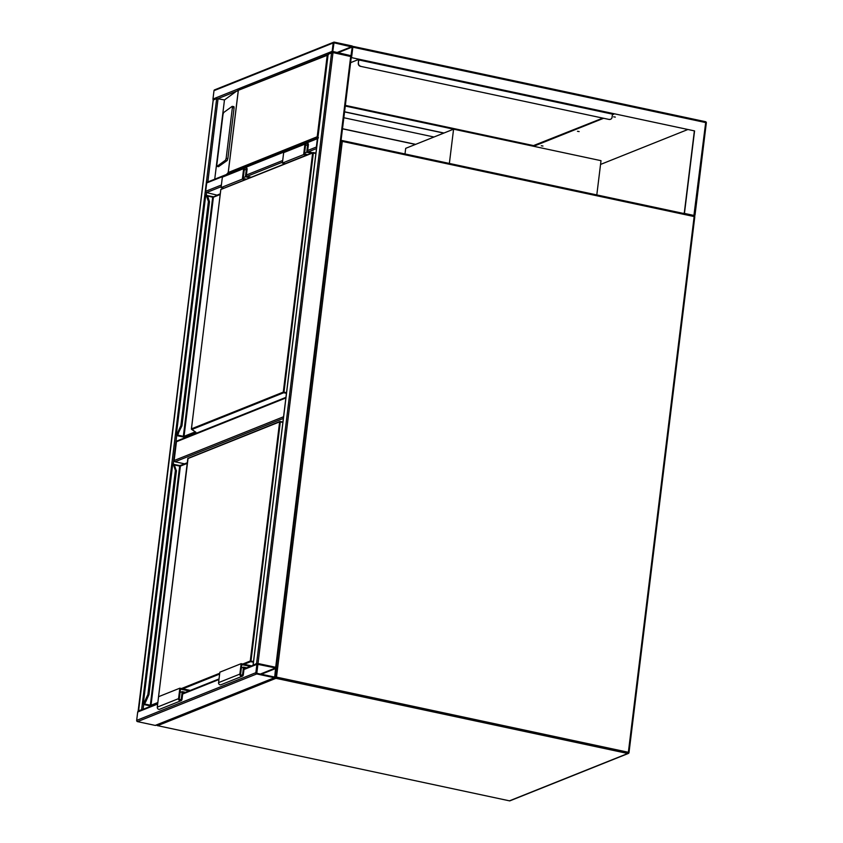 <?xml version="1.0" encoding="UTF-8"?>
<svg xmlns="http://www.w3.org/2000/svg" width="843" height="843" viewBox="0 0 843 843"><rect width="100%" height="100%" fill="white"/><g stroke="black" fill="none" stroke-linecap="round" stroke-linejoin="round"><path stroke-width="1.26" d="M404.998 153.942L405.683 148.336L453.576 129.179L601.006 160.676L596.802 194.923M453.576 129.179L449.372 163.416M285.872 397.949L176.45 441.732L174.143 460.531L283.564 416.748M176.45 441.732A1.075 0.98 -111.8 0 1 177.03 440.942L285.946 397.359M283.364 418.423L174.996 461.785L184.575 463.829L187.241 462.765M174.996 461.785A1.075 0.98 -111.8 0 1 174.143 460.531M255.861 672.693A1.075 0.98 68.2 0 0 256.715 673.947L274.407 677.73A1.075 0.98 68.2 0 0 275.524 676.897L276.546 668.541A1.075 0.98 68.2 0 0 275.693 667.287L258 663.504A1.075 0.98 68.2 0 0 256.883 664.337L255.861 672.693L136.671 720.375L137.694 712.019A1.075 0.98 -111.8 0 1 138.284 711.229L157.736 703.452M274.934 677.688L155.744 725.37A1.075 0.98 -111.8 0 1 155.217 725.412L137.525 721.629A1.075 0.98 -111.8 0 1 136.671 720.375M257.916 664.158L256.799 673.294L274.692 677.055L275.608 667.941L257.568 664.295M142.467 709.553L138.853 710.997M213.237 100.075L216.672 98.536L224.47 99.938L236.525 91.192L218.074 98.578L207.842 181.94M213.258 99.895L138.547 711.123M138.252 710.807L142.773 709.437M213.226 99.917A1.075 0.98 -111.8 0 1 212.963 99.021L213.996 90.665A1.075 0.98 -111.8 0 1 214.575 89.874L333.765 42.192A1.075 0.98 68.2 0 0 333.185 42.982L332.153 51.339A1.075 0.98 68.2 0 0 333.006 52.593L350.699 56.376A1.075 0.98 68.2 0 0 351.816 55.543L352.838 47.187A1.075 0.98 68.2 0 0 351.984 45.933L334.292 42.15A1.075 0.98 68.2 0 0 333.765 42.192M332.774 51.465L350.983 55.701L352.226 47.05L334.018 42.814L332.774 51.465M257.4 663.578L253.785 665.022M328.169 54.089L333.006 52.593L351.341 56.671L276.272 667.487M276.283 667.645L256.588 663.462L331.605 52.551M253.48 665.138L256.588 663.462M217.547 195.26L206.535 192.562A1.075 0.98 -111.8 0 1 205.681 191.308L206.704 182.952A1.075 0.98 -111.8 0 1 207.294 182.162L317.8 137.946M317.8 137.967A1.075 0.98 68.2 0 0 317.379 138.673L307.179 142.752M316.578 147.862A1.075 0.98 68.2 0 1 316.357 147.03L317.379 138.673M615.327 117.103L613.63 116.819L615.327 117.103M579.141 131.571L577.455 131.297L579.141 131.571M542.966 146.05L541.269 145.765L542.966 146.05M342.5 128.716L415.662 144.343M342.49 128.842L415.451 144.427M351.552 57.63L694.569 130.918L684.442 213.416L694.274 215.513L694.959 214.849L694.274 215.513L694.959 214.849L706.329 122.878A1.075 1.075 0 0 0 705.486 121.687L705.686 122.572L352.838 47.187L351.552 57.63L694.569 130.918M694.358 131.002L684.295 212.973L683.262 213.395M351.341 57.714L351.542 56.123M602.808 118.104L532.66 145.923M613.051 114.005L612.44 114.248M600.543 164.438L687.688 129.58M612.376 114.764L613.862 114.174L358.317 59.579L350.614 62.656M533.619 146.282L603.62 118.273M343.849 117.746L433.997 137.009M353.386 46.46L705.486 121.687L353.523 46.523L352.838 47.187M533.471 145.839L532.744 145.681M345.282 106.039L532.639 146.071L532.913 145.46L345.367 105.386M344.566 111.908L443.766 133.099M344.576 111.782L443.976 133.015M612.471 113.879L612.071 117.272A2.698 2.445 68.2 0 1 610.617 119.242L610.395 119.327A2.698 2.445 -111.8 0 1 609.078 119.443L360.414 66.312A2.698 2.445 -111.8 0 1 358.275 63.172L358.612 59.642M358.275 63.172L358.897 59.695M609.078 119.443L360.414 66.312M609.289 119.358A2.698 2.445 68.2 0 0 610.617 119.242M358.486 63.088A2.698 2.445 68.2 0 0 360.625 66.228M232.373 107.651L232.152 106.376L223.616 112.572L223.016 114.437L216.799 165.08L217.02 166.345L225.545 160.159L226.156 158.294L232.373 107.651L234.08 107.946L233.943 106.65L232.31 106.408M234.08 107.946L227.863 158.6L227.252 160.465L218.558 166.619M318.496 137.841L317.21 136.756L327.221 55.301L237.463 90.644L328.053 54.405M226.261 174.733L228.211 172.52L238.253 90.749L236.525 91.192M214.733 179.18L224.47 99.938M327.221 55.301L328.749 54.3M228.211 172.52L317.21 136.756M144.501 704.664L143.331 703.452A4.858 1.76 -77.9 0 0 144.606 701.661L147.873 694.516L148.621 694.506L145.207 702.082A5.395 1.96 102.1 0 1 143.795 704.063L151.15 706.086M148.916 694.621L176.419 470.636L175.386 470.426L147.873 694.516L148.473 694.927M157.746 703.357L151.455 705.876L143.795 704.063M176.124 470.109L174.375 464.957A5.395 1.96 -77.9 0 0 173.542 463.977A5.395 1.96 -77.9 0 0 173.521 463.977A5.395 1.96 102.1 0 0 173.268 463.956L172.847 464.082M172.689 464.377L173.489 463.966A5.395 1.96 102.1 0 1 174.322 464.946L173.637 465.273A4.858 1.76 -77.9 0 0 172.689 464.377L143.331 703.452M145.554 702.082A4.858 1.76 102.1 0 1 144.364 703.663L143.837 704.074A5.395 1.96 -77.9 0 0 145.259 702.093L144.606 701.661M176.071 470.099L175.386 470.426L173.637 465.273M148.811 694.927L145.639 702.008L143.837 704.074M242.289 676.223L221.003 684.737A1.886 1.707 68.2 0 1 218.579 682.619L219.865 672.177L241.151 663.662L239.865 674.105A1.886 1.707 68.2 0 0 242.289 676.223A1.886 1.707 68.2 0 0 243.3 674.832L244.143 668.046L245.492 668.341M251.604 665.896L241.151 663.662M250.297 666.413L241.793 664.6L240.603 674.252A1.075 0.98 68.2 0 0 241.983 675.464A1.075 0.98 68.2 0 0 242.563 674.674L243.501 667.108L246.809 667.814M241.372 667.951L243.501 667.108M189.001 690.944L180.486 689.121L179.306 698.784A1.075 0.98 68.2 0 0 180.687 699.996A1.075 0.98 68.2 0 0 181.266 699.205L182.204 691.629L180.075 692.482M182.204 691.629L185.513 692.335M190.307 690.417L179.854 688.183L158.568 696.697L157.283 707.14A1.886 1.707 68.2 0 0 159.706 709.258L180.992 700.744A1.886 1.707 68.2 0 0 182.004 699.363L182.836 692.567L184.196 692.862M179.854 688.183L178.568 698.626A1.886 1.707 68.2 0 0 180.992 700.744M217.589 194.923L220.265 193.858M181.94 425.715L209.433 201.74L208.411 201.519L180.887 425.61L181.919 425.947L178.221 433.176A5.395 1.96 102.1 0 1 176.809 435.157L176.861 435.167A5.395 1.96 -77.9 0 0 178.273 433.186L177.631 432.754L180.887 425.61L181.487 426.021M209.433 201.74L208.411 201.519L206.651 196.366A4.858 1.76 -77.9 0 0 205.703 195.471L205.861 195.176M177.631 432.754A4.858 1.76 -77.9 0 1 176.356 434.545L176.809 435.157M205.703 195.471L176.356 434.545M206.651 196.366L207.705 196.314L209.464 201.667L207.389 196.05A5.395 1.96 -77.9 0 0 206.556 195.07A5.395 1.96 102.1 0 0 206.293 195.049L206.514 195.06A5.395 1.96 102.1 0 1 207.346 196.04L209.096 201.192L208.411 201.519M286.441 393.323L283.712 392.743L191.877 429.487L191.403 428.897L220.803 189.801M177.515 435.757L176.166 434.767L177.23 435.083M178.568 433.176A4.858 1.76 102.1 0 1 177.388 434.767L176.861 435.167M246.483 179.169L243.195 178.463L244.375 168.8A1.075 0.98 -111.8 0 1 245.956 168.21A1.075 0.98 -111.8 0 1 246.346 169.222L245.418 176.798L249.971 177.768M245.418 176.798L243.29 177.641M223.89 188.2L221.077 187.599L222.352 177.156A1.886 1.707 -111.8 0 1 223.374 175.776L244.66 167.262A1.886 1.707 -111.8 0 1 247.083 169.38L246.251 176.166L251.277 177.241M245.165 179.685L242.362 179.085L221.077 187.599M242.362 179.085L243.638 168.642A1.886 1.707 -111.8 0 1 244.66 167.262M285.187 163.679L282.373 163.078L303.659 154.564L304.934 144.121A1.886 1.707 -111.8 0 1 307.695 143.078A1.886 1.707 -111.8 0 1 308.38 144.859L307.547 151.645L312.574 152.72M282.373 163.078L283.659 152.636A1.886 1.707 -111.8 0 1 284.671 151.255L305.956 142.741M306.462 155.165L303.659 154.564M307.779 154.638L304.492 153.942L305.672 144.279A1.075 0.98 -111.8 0 1 307.252 143.679A1.075 0.98 -111.8 0 1 307.642 144.701L306.715 152.267L311.267 153.247M304.586 153.12L306.715 152.267M342.163 140.549L693.947 215.671L341.984 140.507A1.075 0.98 68.2 0 0 340.994 140.95M340.951 141.318L342.279 141.382L276.504 677.108L628.362 752.283L694.147 216.556L342.279 141.382L342.079 140.496A1.075 1.075 0 0 0 341.457 140.549L341.025 140.718M627.814 753.494L275.946 678.32L157.609 725.665L509.467 800.839L627.814 753.494A1.075 0.98 68.2 0 0 628.92 752.662L628.362 752.283L627.814 753.494M509.288 800.797L509.372 800.85A1.075 1.075 0 0 0 510.004 800.797L628.341 753.452A1.075 1.075 0 0 0 629.004 752.588L694.79 216.862L628.941 752.483M694.79 216.862L693.947 215.671A1.075 1.075 0 0 1 694.79 216.862M510.004 800.797A1.075 0.98 -111.8 0 1 509.467 800.839L157.609 725.665A1.075 0.98 68.2 0 1 156.819 724.938M157.399 725.591L157.515 725.675A1.075 1.075 0 0 1 156.724 724.98M275.145 677.572A1.075 0.98 -111.8 0 0 275.946 678.32L276.504 677.108L275.503 677.003M137.525 721.629L256.715 673.947M137.694 712.019L157.662 704.031M182.657 694.031L218.959 679.511M243.954 669.511L256.883 664.337M155.217 725.412L274.407 677.73M274.249 677.024L274.902 676.76M261.309 674.263L275.935 668.404M260.329 674.052L275.608 667.941M216.672 98.536L141.656 709.448M221.182 186.703L206.535 192.562L206.229 195.039M176.703 435.515L173.215 463.945M143.689 704.421L143.089 709.311M333.185 42.982L213.996 90.665M332.153 51.339L212.963 99.021M351.9 46.586L336.62 52.698M352.226 47.05L337.6 52.909M351.194 55.406L350.54 55.67M258 663.504L333.006 52.593M253.185 664.832L328.19 53.92M275.693 667.287L350.699 56.376M283.796 152.109L245.882 167.283M222.499 176.63L206.704 182.952M316.357 147.03L307.684 150.497M282.69 160.497L246.388 175.017M221.393 185.017L205.681 191.308M316.494 148.568L308.369 151.824M282.479 162.172L247.073 176.345M693.894 215.66L705.686 122.572L706.329 122.878L695.001 215.165M358.876 59.958L612.45 114.132M238.284 90.875L228.284 172.33M217.02 166.345L218.727 166.651M225.545 160.159L227.252 160.465M226.156 158.294L227.863 158.6M282.869 422.438L280.329 421.9L250.972 661.038L253.501 661.586M242.795 664.01L250.266 661.017L279.634 421.879L187.789 458.613L158.431 697.762M181.498 688.531L219.728 673.241M187.167 463.397L180.391 466.105L151.023 705.243L157.852 702.514M144.353 703.884L145.007 703.146M144.617 704.674L144.891 704.063L150.317 705.222L179.685 466.084L174.606 464.999M253.427 662.229L250.698 661.65L244.091 664.284M219.633 674.073L182.794 688.815M180.613 465.747L174.332 464.525L179.685 466.084L180.95 465.684M280.276 421.479L282.921 422.048L279.918 421.479L188.347 458.202M176.461 470.605L148.948 694.685L145.259 702.093L148.516 694.938M173.489 463.966L174.67 465.494M158.4 698.015A0.537 0.537 0 0 1 158.389 697.804L188.084 458.223A0.537 0.537 0 0 0 187.747 458.655L187.778 458.708M250.972 661.038L250.266 661.017L250.698 661.65L250.972 661.038M151.118 706.097L144.596 704.685M151.455 705.876L150.317 705.222L150.043 705.833M218.579 682.619L239.865 674.105M241.014 675.296L242.563 674.674M181.266 699.205L179.717 699.816M178.568 698.626L157.283 707.14M315.883 153.531L313.354 152.994L283.986 392.132L286.525 392.68M315.935 153.12L313.248 152.551A0.537 0.537 0 0 0 312.943 152.572L313.354 152.994L312.943 152.572L221.098 189.317A0.537 0.537 0 0 0 220.771 189.749L191.445 428.855L283.28 392.111L312.648 152.973L221.361 189.296M220.181 194.491L213.405 197.199L184.048 436.337L195.239 431.869M177.367 434.977L178.021 434.24M195.892 432.227L191.635 429.403A0.537 0.537 0 0 1 191.403 428.897L195.882 432.406L184.469 436.969L177.631 435.768L177.905 435.157L183.342 436.326L212.699 197.178L207.62 196.092M181.835 426.021L178.273 433.186L181.54 426.031M177.61 435.778L185.639 437.496L177.61 435.778M220.223 194.196L213.701 196.798L207.357 195.618L212.699 197.178L213.964 196.777M213.627 196.84L212.647 196.756M313.29 152.572L315.935 153.141M206.556 195.07A5.395 1.96 -77.9 0 0 206.535 195.07L207.684 196.588M283.986 392.132L283.28 392.111L283.712 392.743L283.986 392.132M184.469 436.969L184.048 436.337L183.068 436.927M246.346 169.222L244.217 170.075M243.638 168.642L222.352 177.156M283.659 152.636L304.934 144.121M305.524 145.544L307.642 144.701M182.731 693.452L219.032 678.921M244.027 668.92L257.473 663.546M213.174 99.98L138.168 710.891M253.1 664.906L328.106 53.994M276.335 667.582L351.341 56.671M694.737 215.492L694.137 215.734M216.925 166.377L218.632 166.672M232.236 106.355L233.943 106.65M143.152 703.642L172.52 464.504M187.199 463.102L179.591 465.642M177.293 434.872L181.972 425.778L209.486 201.709M176.176 434.735L205.534 195.597"/></g></svg>
